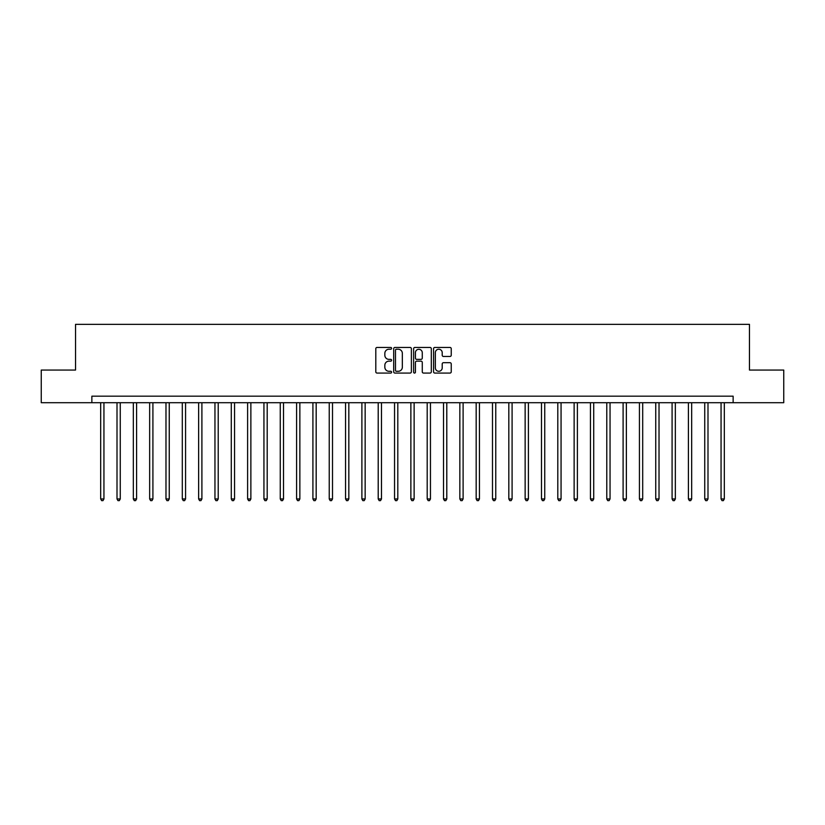 <?xml version="1.0" encoding="UTF-8"?>
<svg xmlns="http://www.w3.org/2000/svg" width="825" height="825" viewBox="0 0 825 825"><rect width="100%" height="100%" fill="white"/><g stroke="black" fill="none" stroke-linecap="round" stroke-linejoin="round"><path stroke-width="1.24" d="M391.607 348.336A0.897 0.897 0 0 0 390.71 347.438L377.087 347.438A1.279 1.279 0 0 0 375.798 348.717L375.798 371.797A1.279 1.279 0 0 0 377.087 373.075L390.71 373.075A0.897 0.897 0 0 0 391.607 372.178A0.897 0.897 0 0 0 390.71 371.281L388.946 371.281A4.104 4.104 0 0 1 384.842 367.177L384.842 365.258A4.104 4.104 0 0 1 388.946 361.154L390.71 361.154A0.897 0.897 0 0 0 391.607 360.257A0.897 0.897 0 0 0 390.71 359.36L388.946 359.36A4.104 4.104 0 0 1 384.842 355.255L384.842 353.337A4.104 4.104 0 0 1 388.946 349.233L390.71 349.233A0.897 0.897 0 0 0 391.607 348.336M449.965 356.472A1.279 1.279 0 0 0 451.244 355.193L451.244 348.717A1.279 1.279 0 0 0 449.965 347.438L434.837 347.438A1.279 1.279 0 0 0 433.558 348.717L433.558 371.797A1.279 1.279 0 0 0 434.837 373.075L449.965 373.075A1.279 1.279 0 0 0 451.244 371.797L451.244 363.98A1.279 1.279 0 0 0 449.965 362.691L443.489 362.691A1.279 1.279 0 0 0 442.21 363.98L442.21 367.857A3.434 3.434 0 0 1 438.776 371.281A3.434 3.434 0 0 1 435.353 367.857L435.353 352.657A3.434 3.434 0 0 1 438.776 349.233A3.434 3.434 0 0 1 442.21 352.657L442.21 355.193A1.279 1.279 0 0 0 443.489 356.472L449.965 356.472M91.864 402.703L41.25 402.703L41.25 370.054L75.539 370.054L75.539 324.338L749.461 324.338L749.461 370.054L783.75 370.054L783.75 402.703L733.136 402.703L733.136 396.175L91.864 396.175L91.864 402.703L733.136 402.703M411.376 348.717A1.279 1.279 0 0 0 410.097 347.438L394.969 347.438A1.279 1.279 0 0 0 393.69 348.717L393.69 371.797A1.279 1.279 0 0 0 394.969 373.075L410.097 373.075A1.279 1.279 0 0 0 411.376 371.797L411.376 348.717M414.903 347.438L430.031 347.438A1.279 1.279 0 0 1 431.31 348.717L431.31 371.797A1.279 1.279 0 0 1 430.031 373.075L423.555 373.075A1.279 1.279 0 0 1 422.276 371.797L422.276 362.433A1.279 1.279 0 0 0 420.998 361.154L416.697 361.154A1.279 1.279 0 0 0 415.418 362.433L415.418 372.178A0.897 0.897 0 0 1 414.521 373.075A0.897 0.897 0 0 1 413.624 372.178L413.624 348.717A1.279 1.279 0 0 1 414.903 347.438M396.382 349.233A0.897 0.897 0 0 0 395.484 350.13L395.484 370.384A0.897 0.897 0 0 0 396.382 371.281L398.238 371.281A4.104 4.104 0 0 0 402.342 367.177L402.342 353.337A4.104 4.104 0 0 0 398.238 349.233L396.382 349.233M422.276 352.729A3.434 3.434 0 0 0 418.842 349.295A3.434 3.434 0 0 0 415.418 352.729L415.418 358.081A1.279 1.279 0 0 0 416.697 359.36L420.998 359.36A1.279 1.279 0 0 0 422.276 358.081L422.276 352.729M100.681 402.703L100.681 498.96L103.94 498.96L103.94 402.703M103.94 498.96L102.96 500.662L101.661 500.662L100.681 498.96M117.006 402.703L117.006 498.96L120.264 498.96L120.264 402.703M120.264 498.96L119.285 500.662L117.985 500.662L117.006 498.96M133.33 402.703L133.33 498.96L136.589 498.96L136.589 402.703M136.589 498.96L135.609 500.662L134.31 500.662L133.33 498.96M149.655 402.703L149.655 498.96L152.914 498.96L152.914 402.703M152.914 498.96L151.944 500.662L150.635 500.662L149.655 498.96M165.98 402.703L165.98 498.96L169.249 498.96L169.249 402.703M169.249 498.96L168.269 500.662L166.959 500.662L165.98 498.96M182.304 402.703L182.304 498.96L185.573 498.96L185.573 402.703M185.573 498.96L184.594 500.662L183.284 500.662L182.304 498.96M198.629 402.703L198.629 498.96L201.898 498.96L201.898 402.703M201.898 498.96L200.918 500.662L199.609 500.662L198.629 498.96M214.954 402.703L214.954 498.96L218.223 498.96L218.223 402.703M218.223 498.96L217.243 500.662L215.933 500.662L214.954 498.96M231.278 402.703L231.278 498.96L234.547 498.96L234.547 402.703M234.547 498.96L233.568 500.662L232.258 500.662L231.278 498.96M247.613 402.703L247.613 498.96L250.872 498.96L250.872 402.703M250.872 498.96L249.892 500.662L248.593 500.662L247.613 498.96M263.938 402.703L263.938 498.96L267.197 498.96L267.197 402.703M267.197 498.96L266.217 500.662L264.918 500.662L263.938 498.96M280.263 402.703L280.263 498.96L283.522 498.96L283.522 402.703M283.522 498.96L282.542 500.662L281.243 500.662L280.263 498.96M296.588 402.703L296.588 498.96L299.857 498.96L299.857 402.703M299.857 498.96L298.877 500.662L297.567 500.662L296.588 498.96M312.912 402.703L312.912 498.96L316.181 498.96L316.181 402.703M316.181 498.96L315.202 500.662L313.892 500.662L312.912 498.96M329.237 402.703L329.237 498.96L332.506 498.96L332.506 402.703M332.506 498.96L331.526 500.662L330.217 500.662L329.237 498.96M345.562 402.703L345.562 498.96L348.831 498.96L348.831 402.703M348.831 498.96L347.851 500.662L346.541 500.662L345.562 498.96M361.886 402.703L361.886 498.96L365.155 498.96L365.155 402.703M365.155 498.96L364.176 500.662L362.866 500.662L361.886 498.96M378.211 402.703L378.211 498.96L381.48 498.96L381.48 402.703M381.48 498.96L380.5 500.662L379.191 500.662L378.211 498.96M394.546 402.703L394.546 498.96L397.805 498.96L397.805 402.703M397.805 498.96L396.825 500.662L395.526 500.662L394.546 498.96M410.871 402.703L410.871 498.96L414.129 498.96L414.129 402.703M414.129 498.96L413.15 500.662L411.85 500.662L410.871 498.96M427.195 402.703L427.195 498.96L430.454 498.96L430.454 402.703M430.454 498.96L429.474 500.662L428.175 500.662L427.195 498.96M443.52 402.703L443.52 498.96L446.789 498.96L446.789 402.703M446.789 498.96L445.809 500.662L444.5 500.662L443.52 498.96M459.845 402.703L459.845 498.96L463.114 498.96L463.114 402.703M463.114 498.96L462.134 500.662L460.824 500.662L459.845 498.96M476.169 402.703L476.169 498.96L479.438 498.96L479.438 402.703M479.438 498.96L478.459 500.662L477.149 500.662L476.169 498.96M492.494 402.703L492.494 498.96L495.763 498.96L495.763 402.703M495.763 498.96L494.783 500.662L493.474 500.662L492.494 498.96M508.819 402.703L508.819 498.96L512.088 498.96L512.088 402.703M512.088 498.96L511.108 500.662L509.798 500.662L508.819 498.96M525.143 402.703L525.143 498.96L528.413 498.96L528.413 402.703M528.413 498.96L527.433 500.662L526.123 500.662L525.143 498.96M541.478 402.703L541.478 498.96L544.737 498.96L544.737 402.703M544.737 498.96L543.757 500.662L542.458 500.662L541.478 498.96M557.803 402.703L557.803 498.96L561.062 498.96L561.062 402.703M561.062 498.96L560.082 500.662L558.783 500.662L557.803 498.96M574.128 402.703L574.128 498.96L577.387 498.96L577.387 402.703M577.387 498.96L576.407 500.662L575.107 500.662L574.128 498.96M590.452 402.703L590.452 498.96L593.722 498.96L593.722 402.703M593.722 498.96L592.742 500.662L591.432 500.662L590.452 498.96M606.777 402.703L606.777 498.96L610.046 498.96L610.046 402.703M610.046 498.96L609.067 500.662L607.757 500.662L606.777 498.96M623.102 402.703L623.102 498.96L626.371 498.96L626.371 402.703M626.371 498.96L625.391 500.662L624.082 500.662L623.102 498.96M639.427 402.703L639.427 498.96L642.696 498.96L642.696 402.703M642.696 498.96L641.716 500.662L640.406 500.662L639.427 498.96M655.751 402.703L655.751 498.96L659.02 498.96L659.02 402.703M659.02 498.96L658.041 500.662L656.731 500.662L655.751 498.96M672.086 402.703L672.086 498.96L675.345 498.96L675.345 402.703M675.345 498.96L674.365 500.662L673.056 500.662L672.086 498.96M688.411 402.703L688.411 498.96L691.67 498.96L691.67 402.703M691.67 498.96L690.69 500.662L689.391 500.662L688.411 498.96M704.736 402.703L704.736 498.96L707.994 498.96L707.994 402.703M707.994 498.96L707.015 500.662L705.715 500.662L704.736 498.96M721.06 402.703L721.06 498.96L724.319 498.96L724.319 402.703M724.319 498.96L723.339 500.662L722.04 500.662L721.06 498.96"/></g></svg>
